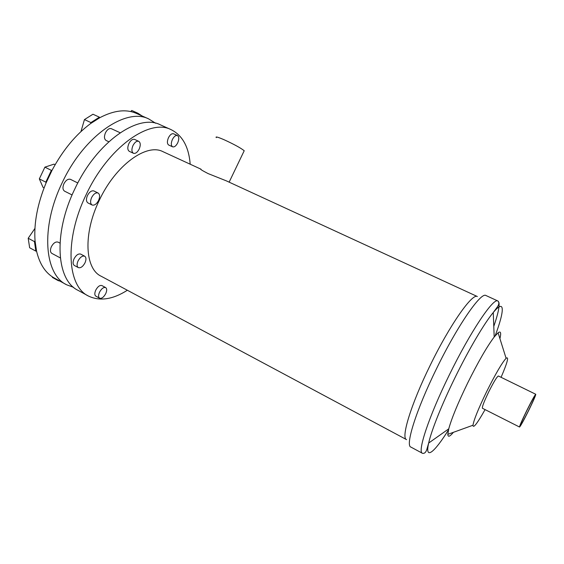 <?xml version="1.0" encoding="UTF-8"?>
<svg xmlns="http://www.w3.org/2000/svg" width="564" height="564" viewBox="0 0 564 564"><rect width="100%" height="100%" fill="white"/><g stroke="black" fill="none" stroke-linecap="round" stroke-linejoin="round"><path stroke-width="0.85" d="M406.425 439.553L101.203 276.254C85.009 269.014 82.88 233.989 99.243 200.417C115.571 165.146 146.541 143.016 162.862 151.617L200.995 169.186C199.804 169.052 202.173 170.518 208.088 173.578L226.192 180.797M243.895 151.385L244.212 150.736C240.729 147.965 234.081 144.328 224.261 139.809C217.873 137.045 215.215 136.319 216.294 137.637M99.631 298.222L95.873 296.171C94.505 295.155 94.47 293.146 95.753 290.143C97.755 286.54 99.8 285.01 101.872 285.546L105.637 287.577C106.998 288.592 107.033 290.601 105.743 293.604C103.748 297.207 101.71 298.744 99.631 298.222C98.277 297.214 98.242 295.205 99.532 292.194C101.541 288.585 103.572 287.048 105.637 287.577M78.311 267.59L74.377 265.482C72.784 264.319 72.671 262.098 74.053 258.813C76.161 255.034 78.375 253.462 80.687 254.096L80.73 254.117M84.981 262.88C82.88 266.659 80.673 268.238 78.354 267.618C76.767 266.462 76.662 264.234 78.051 260.942C80.159 257.163 82.365 255.584 84.67 256.204C86.264 257.367 86.37 259.595 84.981 262.88M58.141 242.153L58.092 242.132C55.702 241.455 53.46 242.978 51.366 246.701C50.006 249.958 50.168 252.186 51.832 253.377L60.313 257.931M92.059 204.986L87.984 202.941C86.144 201.63 85.968 199.155 87.469 195.496C89.479 191.845 91.636 190.336 93.934 190.97L93.984 190.992M98.566 200.467C96.564 204.126 94.414 205.634 92.108 205.007C90.275 203.71 90.113 201.228 91.615 197.569C93.631 193.91 95.781 192.394 98.065 193.015C99.913 194.326 100.075 196.815 98.566 200.467M70.535 179.38L70.486 179.352C68.11 178.675 65.925 180.142 63.929 183.744C62.456 187.368 62.689 189.849 64.606 191.189L72.093 194.954M133.4 153.26L129.346 151.363C127.478 150.038 127.316 147.451 128.867 143.616C130.665 140.288 132.582 138.885 134.613 139.421L134.655 139.442M139.181 149.072C137.39 152.407 135.473 153.81 133.442 153.281C131.581 151.956 131.426 149.375 132.984 145.526C134.789 142.191 136.7 140.788 138.716 141.317C140.591 142.657 140.746 145.237 139.181 149.072M111.355 128.698L111.312 128.677C109.204 128.106 107.266 129.466 105.475 132.751C103.959 136.558 104.178 139.139 106.131 140.499L108.803 141.747M172.633 146.83L168.728 145.047C167.057 143.834 166.972 141.388 168.467 137.708C170.102 134.648 171.794 133.344 173.543 133.781L177.463 135.543C179.126 136.763 179.204 139.216 177.695 142.889C176.067 145.949 174.382 147.26 172.633 146.83C170.977 145.618 170.899 143.171 172.401 139.484C174.036 136.425 175.721 135.113 177.463 135.543M88.019 295.804L78.184 290.411C56.597 280.597 52.847 234.152 74.688 189.229C96.522 141.987 138.25 113.329 160.162 124.736L160.726 124.989M127.365 290.248C112.786 299.498 99.849 301.451 88.555 296.093C67.349 286.505 64.063 240.074 86.038 194.897C108.02 147.401 149.46 118.341 170.941 129.572C182.355 135.191 188.771 146.739 190.202 164.216M422.351 453.237L410.909 447.09C405.051 445.807 416.091 410.169 436.473 368.807C457.446 325.632 480.986 291.778 485.914 295.501L486.048 295.564M406.559 439.624C400.743 438.249 410.944 404.402 430.135 365.444C449.875 324.779 472.392 292.899 477.356 296.53L225.854 180.642M453.4 432.334C449.804 436.691 447.943 437.368 447.823 434.351L448.754 428.844C451.63 418.361 457.912 403.126 467.612 383.125C478.166 361.898 487.028 346.522 494.191 337.011L498.082 332.767C500.712 330.835 501.325 332.788 499.923 338.619M485.075 409.605C477.193 423.55 473.161 428.76 472.977 425.235C473.873 419.806 478.413 408.639 486.584 391.74C495.467 373.988 501.967 362.842 506.098 358.302C509.13 356.11 507.459 362.44 501.079 377.309M519.543 427.033L482.431 408.265C481.966 407.039 484.046 401.596 488.678 391.959C493.733 381.92 496.976 376.597 498.4 375.998L535.758 394.271C535.758 395.42 533.396 400.821 528.679 410.486C523.646 420.575 520.607 426.095 519.55 427.033C519.507 426.003 521.862 420.603 526.621 410.839C531.718 400.63 534.764 395.103 535.758 394.271M528.567 410.507C524.125 419.404 521.439 424.269 520.516 425.094C520.48 424.177 522.553 419.419 526.748 410.818C531.239 401.822 533.925 396.957 534.799 396.217C534.799 397.218 532.726 401.984 528.567 410.507M136.84 113.604L136.248 113.336C126.005 108.908 113.85 110.361 99.793 117.707L90.628 123.551C75.759 134.563 62.921 150.094 52.128 170.131L46.107 182.835C37.499 203.766 33.812 223.076 35.038 240.765L36.533 251.036C39.713 264.396 45.762 273.455 54.666 278.221L66.094 284.489M155.615 123.234L148.72 118.926C126.209 107.259 83.895 135.67 62.075 182.969C40.234 227.919 44.521 274.668 66.651 284.792L73.701 287.393M162.862 151.617L163.278 151.808M137.355 113.836L137.926 113.244L142.107 115.965M130.707 111.559L131.757 110.481L137.926 113.244M90.628 123.551L90.917 122.578L99.398 117.178L99.793 117.707M80.955 131.588L84.452 119.582L90.917 122.578M84.452 119.582L92.968 114.231L99.398 117.178M46.107 182.835L45.811 182.151L51.387 170.377L52.128 170.131M45.811 182.151L39.332 178.894L43.019 187.333L44.084 187.868M39.332 178.894L44.887 167.155L51.387 170.377M44.887 167.155L54.003 164.145L55.124 164.695M36.533 251.036L35.849 251.121L34.46 241.611L35.038 240.765M34.46 241.611L28.2 238.255L29.645 247.765L35.849 251.121M28.2 238.255L34.947 228.406M59.77 281.02L58.289 280.675L58.339 280.23M52.445 276.903L52.389 277.439L58.289 280.675M448.486 429.937C434.231 452.786 424.614 460.717 428.668 443.05L427.061 448.606C426.899 448.93 425.94 454.112 422.471 453.301C417.092 452.286 428.71 416.74 449.205 375.159C470.327 331.766 493.437 297.482 497.836 300.972L498.456 301.458M498.928 302.508C499.69 306.308 497.977 314.275 493.782 326.401M448.754 428.844L428.668 443.05C431.411 430.579 441.732 404.67 454.915 377.845C468.776 349.476 484.405 323.066 493.253 312.526C505.132 298.067 504.759 310.454 495.114 335.855M244.212 150.736L229.139 182.158M84.67 256.204L80.687 254.096M59.988 243.133L58.092 242.132M98.065 193.015L93.934 190.97M77.811 182.983L70.486 179.352M138.716 141.317L134.613 139.421M120.139 132.751L111.312 128.677M170.941 129.572L160.162 124.736M494.191 337.011L493.253 312.526L496.75 307.747C496.919 307.408 500.508 303.39 497.836 300.972L485.914 295.501M506.098 358.302L498.082 332.767M472.977 425.235L447.823 434.351M148.72 118.926L136.248 113.336"/></g></svg>
